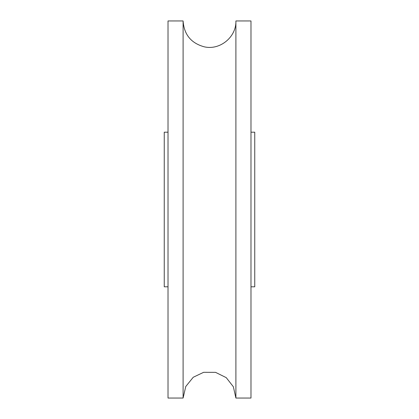 <?xml version="1.0" encoding="UTF-8"?>
<svg xmlns="http://www.w3.org/2000/svg" width="419" height="419" viewBox="0 0 419 419"><rect width="100%" height="100%" fill="white"/><g stroke="black" fill="none" stroke-linecap="round" stroke-linejoin="round"><path stroke-width="0.63" d="M250.981 132.195L254.752 132.195L254.752 286.806L250.981 286.806M168.019 132.195L164.248 132.195L164.248 286.806L168.019 286.806M235.897 20.95C236.436 37.034 219.907 50.547 204.252 46.818C191.085 43.199 184.035 34.573 183.103 20.95L168.019 20.95L168.019 398.05L183.103 398.05L185.748 386.538L193.232 377.262L203.634 372.313L215.555 372.355L226.239 377.639L233.362 386.763L235.897 398.05L250.981 398.05L250.981 20.95L235.897 20.95L235.897 398.05M183.103 20.95L183.103 398.05"/></g></svg>
